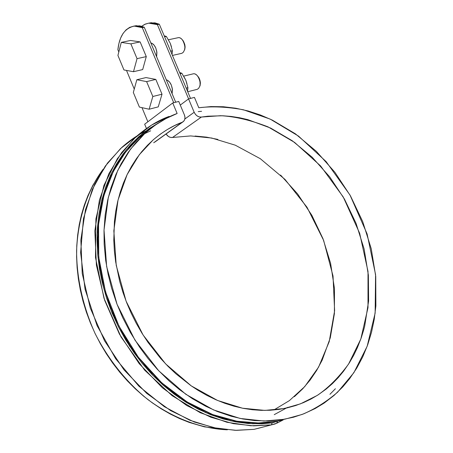 <?xml version="1.0" encoding="UTF-8"?>
<svg xmlns="http://www.w3.org/2000/svg" width="453" height="453" viewBox="0 0 453 453"><rect width="100%" height="100%" fill="white"/><g stroke="black" fill="none" stroke-linecap="round" stroke-linejoin="round"><path stroke-width="0.68" d="M151.268 22.707L159.32 24.224L157.372 24.615L188.595 98.896L157.372 24.615L152.944 23.239L148.658 23.165L144.643 24.394L141.71 26.28L145.368 24.066L148.754 23.154L157.372 24.615L159.32 24.224L190.515 98.403L159.32 24.224L154.892 22.848L148.878 23.137L151.268 22.707L149.331 23.092M150.838 42.927L152.123 43.414L154.162 45.238L155.798 48.058L156.772 51.449L156.625 56.738L156.908 52.497L155.798 48.058C154.496 45.124 152.842 43.414 150.838 42.927M166.302 79.819L167.61 80.357L169.682 82.236L171.33 85.096L172.304 88.494L172.123 93.714L172.434 89.535L171.33 85.096C170.022 82.146 168.346 80.385 166.302 79.819M117.882 49.705L118.816 51.959L117.882 49.705L118.89 43.567L120.623 38.092L123.046 33.465L126.081 29.853L129.643 27.384L133.618 26.161L137.876 26.246L142.282 27.65L144.269 27.254L175.69 102.214L144.269 27.254L139.858 25.849L133.867 26.127L136.268 25.691L134.286 26.087C124.847 28.109 119.382 35.985 117.882 49.705M126.5 70.419L134.264 89.077L126.5 70.419M141.993 107.65L147.871 121.778L141.993 107.65M136.268 25.691L144.269 27.254L142.282 27.65L173.731 102.718L142.282 27.65L134.286 26.087M274.235 414.659L287.615 407.366L274.235 414.659M296.177 405.033L296.302 405.333L296.211 405.01L296.302 405.333L296.177 405.033L295.084 405.735L296.177 405.033M146.285 56.602L142.672 69.592L133.488 71.699L123.958 69.955L117.922 55.442L121.279 42.395L130.86 43.862L137.038 58.652L133.488 71.699L123.958 69.955L117.922 55.442L121.279 42.395L130.86 43.862L137.038 58.652L133.488 71.699L142.672 69.592L146.285 56.602L137.038 58.652L146.285 56.602L140.136 41.908L130.86 43.862L140.136 41.908L146.285 56.602M130.515 40.476L140.136 41.908L130.515 40.476L121.279 42.395L130.515 40.476M172.44 55.43L181.953 53.273L183.357 52.208L184.399 50.158C186.121 48.188 183.363 37.004 178.386 37.65L168.493 39.756M184.637 49.173L185.022 46.704L184.728 44.224L182.763 40.323M184.399 50.158L184.416 50.113C185.407 47.831 184.818 44.519 182.638 40.164C180.974 38.063 179.36 37.265 177.803 37.775M184.586 49.445L184.716 48.93C185.509 47.106 185.034 44.456 183.295 40.985L182.701 40.255M170.317 43.403L166.353 36.438L164.609 36.806L166.353 36.438L164.196 35.821L166.353 36.438L170.317 43.403L172.383 50.781L172.049 54.502L172.395 50.866L170.679 51.246L172.383 50.781L170.651 51.166L172.383 50.781L170.317 43.403L171.449 46.829M166.302 36.393L164.586 36.75L166.302 36.393M144.66 124.207L172.735 102.973L178.742 101.432L184.388 114.892L178.742 101.432L172.735 102.973L144.66 124.207L146.432 128.476L144.66 124.207M257.632 428.47L271.46 424.874L253.657 425.86L233.369 423.668L210.855 417.247L186.789 405.543L162.344 387.762L139.213 363.691L119.371 334.003L104.677 300.35L96.398 265.135L94.847 230.968L99.417 200.05L108.811 173.799L121.506 152.746L136.059 136.755C147.214 127.089 158.227 120.311 169.099 116.427L151.568 125.096L133.873 138.788L117.355 158.641L103.924 185.402L95.906 218.89L95.492 257.519L103.975 298.199L121.03 336.975L144.705 370.214L172.078 395.639L200.209 412.711L226.879 422.253L250.803 425.763L271.46 424.874L276.868 423.176L283.272 419.891L275.011 423.991L271.46 424.874L272.134 422.887L277.185 421.307L276.868 423.176L277.53 421.126L267.406 422.536L257.015 422.994L246.392 422.485L235.656 420.996L223.018 418.006L212.208 414.376L199.694 408.906L189.173 403.193L177.202 395.35L167.316 387.677L157.848 379.178L147.412 368.272L139.088 358.17L130.164 345.577L122.208 332.264L116.189 320.345L110.204 306.03L105.968 293.453L102.135 278.623L99.813 265.826L98.392 253.097L97.876 238.408L98.397 226.075L100.124 212.1L102.531 200.554L106.376 187.712L111.296 175.622L117.214 164.399L124.065 154.105L131.766 144.824L140.985 135.957L149.637 129.32L138.907 137.78L125.458 152.276L113.363 171.387L103.896 195.475L98.544 224.377L98.748 257.123L105.498 291.862L118.963 326.081L138.284 357.117L161.744 382.819L187.231 402.015L212.763 414.586L236.845 421.205L258.567 422.983L277.53 421.126L283.272 419.891L277.53 421.126L272.134 422.887L261.947 423.776L248.018 423.504L235.6 421.873L223.086 418.923L210.588 414.665L198.216 409.116L186.087 402.298L174.326 394.269L163.04 385.084L152.344 374.818L142.344 363.566L134.416 353.215L125.974 340.407L118.505 326.941L112.067 312.932L106.727 298.538L102.525 283.872L99.507 269.11L97.678 254.359L97.055 239.796L97.469 227.531L99.037 213.629L101.749 200.243L105.555 187.519L110.407 175.521L116.234 164.371L122.984 154.122L130.56 144.869L138.901 136.63L149.241 128.556L158.952 122.655L142.219 133.816L126.047 150.141L111.874 172.446L101.563 201.002L97.112 235.073L100.13 272.689L111.2 310.815L129.507 346.03L153.029 375.531L179.184 397.768L205.571 412.581L230.43 420.814L252.751 423.787L272.134 422.887L271.46 424.874L254.122 429.342L236.534 430.35L216.517 428.255L194.337 422.026L170.656 410.633L146.647 393.3L123.963 369.807L104.552 340.815L90.232 307.921L82.225 273.465L80.849 239.994L85.475 209.665L94.847 183.861L107.452 163.137L121.88 147.35C129.818 140.351 137.757 134.932 145.696 131.098M138.845 137.831L142.163 135.911M103.165 169.196C89.105 188.046 77.956 215.821 76.597 250.798C76.619 277.53 82.803 306.421 95.181 333.708C108.771 360.39 127.395 383.125 148.063 399.699C175.951 420.293 204.19 428.878 227.366 429.806L204.371 426.839L189.122 422.389L179.66 418.606L170.311 414.059L161.16 408.787L152.219 402.791L143.561 396.109L135.254 388.782L127.316 380.82L119.824 372.298L112.82 363.255L106.325 353.719L100.402 343.787L95.079 333.493L90.379 322.881L86.342 312.066L82.984 301.064L80.317 289.943L78.363 278.816L77.118 267.689L76.585 256.653L76.767 245.792L77.656 235.113L79.23 224.716L81.472 214.654L84.383 204.943L87.905 195.673L92.927 185.169L103.176 169.179M329.943 394.303L335.407 388.736M201.596 111.313L198.221 111.602M198.799 107.757C211.919 106.121 226.783 106.789 243.397 109.773L270.214 119.116L298.555 136.127L326.143 161.63L349.988 195.028L367.111 233.946L375.577 274.637L375.141 313.102L367.162 346.29L353.878 372.683L337.604 392.196C326.166 401.992 314.32 409.421 302.049 414.472L284.62 419.252L263.946 421.035L240.084 418.436L213.595 409.942L185.781 394.257L158.709 370.775L134.966 340.118L117.055 304.331L106.636 266.528L104.026 230.028L108.307 197.468L117.774 170.362L130.56 149.082L145.028 133.239C156.03 123.782 166.732 117.202 177.14 113.493L172.735 102.973L177.14 113.493L165.968 118.578L155.379 125.034L145.487 132.825L136.404 141.925L128.25 152.265L121.121 163.776L115.9 174.507L110.94 187.927L107.689 200.135L105.158 215.045L104.009 230.566L104.162 244.195L105.679 260.379L108.125 274.303L111.631 288.216L116.999 304.195L122.684 317.593L130.487 332.661L139.49 346.998L148.063 358.55L157.355 369.337L169.003 380.843L179.558 389.671L192.434 398.702L205.736 406.256L217.395 411.534L231.098 416.222L242.887 418.991L254.558 420.588L267.966 420.99L280.979 419.857L293.516 417.219L303.765 413.821L315.095 408.578L324.172 403.062L333.974 395.497L342.864 386.828L349.705 378.589L356.749 368.125L362.745 356.862L367.672 344.886L371.505 332.332L374.246 319.291L375.882 305.894L375.741 276.415L371.234 248.708L362.717 221.619L350.48 195.894L334.875 172.242L316.324 151.319L295.305 133.76L272.378 120.141L260.39 114.977L248.17 110.985L235.798 108.227L223.38 106.744L211.013 106.574L198.799 107.757L194.439 97.395L198.799 107.757M169.099 116.427L169.609 116.744L169.099 116.427M180.271 105.079L188.561 98.907L194.178 112.276L184.858 118.992L194.178 112.276L188.561 98.907L194.439 97.395L188.561 98.907L180.271 105.079M172.514 137.474L170.498 137.395L168.482 136.523L166.053 134.014C167.882 136.608 170.034 137.763 172.514 137.474L201.392 117.055L220.583 115.702C234.971 116.466 250.781 120.181 268 126.851L294.592 142.412L320.594 165.94L343.221 196.947L359.654 233.278L368.012 271.438L367.995 307.661L360.82 339.025L348.578 364.059C338.702 377.513 328.249 387.972 317.225 395.435L300.469 403.844L284.224 408.51L264.892 410.407L242.508 408.21L217.57 400.469L191.291 385.899L165.628 363.889L143.086 334.988L126.081 301.143L116.223 265.35L113.839 230.815L118.023 200.084L127.123 174.586L139.343 154.671L153.114 139.926C163.069 131.546 172.757 125.668 182.18 122.282L183.782 121.172L184.756 119.399L184.966 117.208L184.388 114.892C185.419 117.553 185.09 119.773 183.403 121.546L153.697 142.752L182.18 122.282L174.637 125.566L167.378 129.501L160.407 134.099L153.794 139.331L147.57 145.181L141.749 151.647L136.404 158.686L131.551 166.279L127.208 174.411L123.437 183.018L120.249 192.078L117.667 201.557L115.725 211.381L114.428 221.528L113.788 240.39L114.388 251.115L115.674 261.942L119.705 281.438L122.888 292.191L126.715 302.78L131.189 313.187L136.257 323.312L141.902 333.091L148.103 342.513L160.492 358.283L168.012 366.335L175.9 373.793L190.934 385.656L197.876 390.231L206.738 395.316L215.775 399.693L224.892 403.329L234.059 406.216L243.244 408.357L252.349 409.739L261.37 410.361L270.248 410.248L278.923 409.404L287.378 407.836L295.566 405.577L303.431 402.643L310.979 399.059L318.142 394.852L326.205 389.036L332.474 383.566L338.278 377.592L343.617 371.132L349.393 362.779L353.651 355.395L357.406 347.627L361.222 337.893L363.821 329.467L364.716 326.018L368.606 301.041L368.368 275.096L364.121 248.969L356.075 223.42L344.495 199.161L329.722 176.88L312.157 157.214L292.281 140.758L270.622 128.063L247.791 119.626L239.473 117.723L231.143 116.432L222.797 115.77L207.921 116.189L201.392 117.055L172.514 137.474L190.656 135.928L211.698 138.029L235.254 145.175L260.299 158.703L285.039 179.462L307.004 207.242L323.635 240.401L333.029 276.024L334.614 310.735L329.212 341.664L318.584 367.117L304.722 386.63L289.382 400.628L273.827 409.993M201.392 117.055C198.301 117.225 195.894 115.628 194.178 112.276L195.458 114.388L197.259 116.019L199.331 116.953L201.392 117.055M294.348 396.709L302.655 388.878L310.084 380.118L316.596 370.531L322.151 360.214L330.294 337.785L334.399 313.64L334.467 288.572L330.599 263.346L322.983 238.703L311.874 215.339L297.61 193.918L280.583 175.062M217.865 139.411L206.489 137.134L195.073 136.036M144.065 133.952L142.157 134.971L144.071 133.946M150.662 130.804L144.473 133.743M254.122 429.342L235.317 430.322L213.748 427.706L189.779 420.225L164.297 406.658L138.873 386.166L115.668 358.759L97.067 325.645L85.056 289.235L80.617 252.593L83.46 218.663L92.276 189.518L105.26 166.138L120.611 148.516L136.863 136.036M162.01 94.207L158.244 106.88L149.128 109.224L139.399 107.078L133.329 92.474L136.84 79.739L146.619 81.608L152.831 96.489L149.128 109.224L139.399 107.078L133.329 92.474L136.84 79.739L146.619 81.608L152.831 96.489L149.128 109.224L158.244 106.88L162.01 94.207L152.831 96.489L162.01 94.207L155.826 79.417L146.619 81.608L155.826 79.417L162.01 94.207M146.008 77.582L155.826 79.417L146.008 77.582L136.84 79.739L146.008 77.582M187.712 91.744L197.321 89.309L198.663 88.301L199.677 86.387C201.54 84.468 198.488 72.95 193.408 73.794L192.819 73.935C194.399 73.363 196.075 74.15 197.836 76.291L199.139 78.12L200.011 80.447L200.062 84.785M199.677 86.387L199.807 85.945C200.679 83.595 200.022 80.379 197.836 76.291M199.949 85.311L200.062 84.779C200.758 82.905 200.237 80.334 198.488 77.072M186.953 83.686L185.826 80.249L181.846 73.267L180.118 73.68L181.846 73.267L179.626 72.514L181.846 73.267L185.826 80.249L187.921 87.786L187.531 91.308L187.921 87.786L186.223 88.205L187.916 87.701L186.194 88.131L187.916 87.701L185.826 80.249L184.218 77.186M181.795 73.216L180.09 73.624L181.795 73.216M167.129 80.102L166.489 80.266M151.897 43.295L151.064 43.471M182.638 40.164L183.295 40.985M138.907 137.78L145.017 133.25M182.791 121.987L154.903 142.027M136.059 136.755L121.88 147.35M193.408 73.794L183.714 76.121"/></g></svg>
